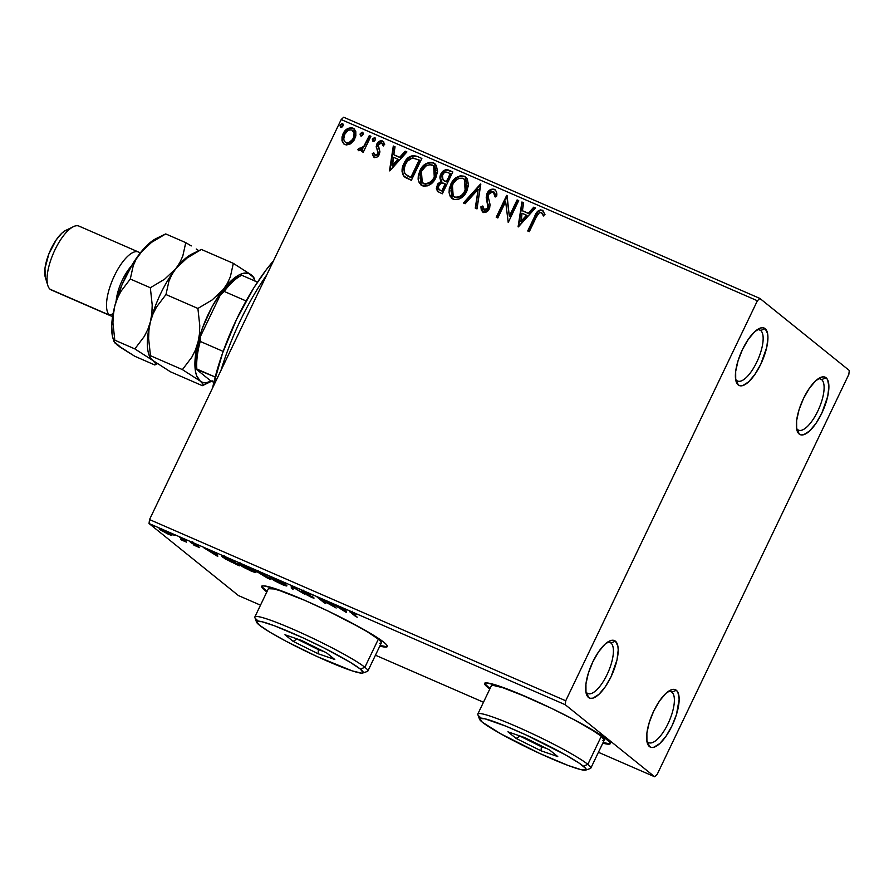<?xml version="1.0" encoding="UTF-8"?>
<svg xmlns="http://www.w3.org/2000/svg" width="894" height="894" viewBox="0 0 894 894"><rect width="100%" height="100%" fill="white"/><g stroke="black" fill="none" stroke-linecap="round" stroke-linejoin="round"><path stroke-width="1.34" d="M610.937 643.009A27.837 10.113 113.5 0 0 607.35 642.294A27.837 10.113 -66.5 0 1 610.066 642.484A27.837 10.113 -66.5 0 1 610.937 643.009L609.093 642.205L610.937 643.009A27.837 10.113 -66.5 0 1 607.663 673.305A27.837 10.113 -66.5 0 1 587.839 693.543A27.837 10.113 -66.5 0 1 586.978 693.006L588.453 697.432A31.324 11.376 -66.5 0 1 586.341 693.979A31.324 11.376 -66.5 0 1 591.493 664.767A31.324 11.376 -66.5 0 1 609.373 641.087A31.324 11.376 -66.5 0 1 615.407 641.177L610.937 643.009L615.407 641.177L617.877 646.139L618.212 650.016L617.016 659.806L611.071 676.669L605.216 686.871L598.868 694.403L592.979 698.113L590.498 698.326L588.453 697.432L585.983 692.47L585.939 683.988L588.33 673.26L592.789 661.94L598.634 651.737L604.992 644.205L610.881 640.495L613.362 640.283L615.407 641.177A31.324 11.376 -66.5 0 1 611.071 676.669A31.324 11.376 -66.5 0 1 588.453 697.432L586.978 693.006A27.837 10.113 -66.5 0 1 585.849 691.677A27.837 10.113 113.5 0 0 586.978 693.006A27.837 10.113 113.5 0 0 607.082 674.557A27.837 10.113 113.5 0 0 610.937 643.009M671.886 692.124A27.837 10.113 113.5 0 0 668.299 691.408A27.837 10.113 -66.5 0 1 671.025 691.598A27.837 10.113 -66.5 0 1 671.886 692.124L670.053 691.33L671.886 692.124A27.837 10.113 -66.5 0 1 668.623 722.43A27.837 10.113 -66.5 0 1 648.798 742.657A27.837 10.113 -66.5 0 1 647.926 742.132L649.402 746.546A31.324 11.376 -66.5 0 1 647.301 743.093A31.324 11.376 -66.5 0 1 652.452 713.881A31.324 11.376 -66.5 0 1 670.321 690.202A31.324 11.376 -66.5 0 1 676.356 690.291L671.886 692.124L676.356 690.291L677.887 692.269L679.172 699.13L676.49 714.462L672.02 725.794L666.175 735.997L659.817 743.517L653.927 747.228L651.447 747.451L649.402 746.546L646.932 741.584L646.887 733.102L649.279 722.374L653.737 711.054L659.593 700.851L665.941 693.319L671.83 689.62L674.311 689.397L676.356 690.291A31.324 11.376 -66.5 0 1 672.02 725.794A31.324 11.376 -66.5 0 1 649.402 746.546L647.926 742.132A27.837 10.113 -66.5 0 1 646.798 740.791A27.837 10.113 113.5 0 0 647.926 742.132A27.837 10.113 113.5 0 0 668.041 723.682A27.837 10.113 113.5 0 0 671.886 692.124M821.62 379.604A27.837 10.113 113.5 0 0 818.032 378.888A27.837 10.113 -66.5 0 1 820.759 379.078A27.837 10.113 -66.5 0 1 821.62 379.604L819.787 378.799L821.62 379.604A27.837 10.113 -66.5 0 1 818.356 409.91A27.837 10.113 -66.5 0 1 798.532 430.137A27.837 10.113 -66.5 0 1 797.66 429.612L799.147 434.026A31.324 11.376 -66.5 0 1 797.035 430.573A31.324 11.376 -66.5 0 1 802.186 401.361A31.324 11.376 -66.5 0 1 820.066 377.681A31.324 11.376 -66.5 0 1 826.09 377.771L821.62 379.604L826.09 377.771L827.62 379.749L828.906 386.61L827.71 396.4L821.765 413.263L815.909 423.465L809.551 430.997L803.661 434.707L801.18 434.92L799.147 434.026L796.666 429.064L796.621 420.582L799.012 409.854L803.471 398.534L809.327 388.331L815.686 380.799L821.564 377.1L824.056 376.877L826.09 377.771A31.324 11.376 -66.5 0 1 821.765 413.263A31.324 11.376 -66.5 0 1 799.147 434.026L797.66 429.612A27.837 10.113 -66.5 0 1 796.543 428.271A27.837 10.113 113.5 0 0 797.66 429.612A27.837 10.113 113.5 0 0 817.775 411.151A27.837 10.113 113.5 0 0 821.62 379.604M760.671 330.489A27.837 10.113 113.5 0 0 757.084 329.774A27.837 10.113 -66.5 0 1 759.811 329.964A27.837 10.113 -66.5 0 1 760.671 330.489L758.827 329.685L760.671 330.489A27.837 10.113 -66.5 0 1 757.408 360.785A27.837 10.113 -66.5 0 1 737.572 381.012A27.837 10.113 -66.5 0 1 736.712 380.486L738.187 384.912A31.324 11.376 -66.5 0 1 736.086 381.459A31.324 11.376 -66.5 0 1 741.227 352.236A31.324 11.376 -66.5 0 1 759.107 328.567A31.324 11.376 -66.5 0 1 765.141 328.657L760.671 330.489L765.141 328.657L767.611 333.618L767.946 337.485L766.75 347.285L760.805 364.149L754.949 374.351L748.602 381.883L742.713 385.593L740.232 385.806L738.187 384.912L735.717 379.95L735.673 371.457L738.064 360.74L742.523 349.42L748.379 339.217L754.726 331.685L760.615 327.975L763.096 327.763L765.141 328.657A31.324 11.376 -66.5 0 1 760.805 364.149A31.324 11.376 -66.5 0 1 738.187 384.912L736.712 380.486A27.837 10.113 -66.5 0 1 735.583 379.157A27.837 10.113 113.5 0 0 736.712 380.486A27.837 10.113 113.5 0 0 756.816 362.036A27.837 10.113 113.5 0 0 760.671 330.489M485.531 684.357L488.359 687.05A69.609 6.426 -154.4 0 0 490.102 688.391L488.359 687.05L488.057 687.676L488.359 687.05A69.609 6.426 -154.4 0 1 484.984 683.217M608.535 743.551L603.092 742.534A69.609 6.426 -154.4 0 0 610.345 743.283M606.97 739.45A69.609 6.426 25.6 0 1 610.289 743.64A69.609 6.426 25.6 0 1 602.802 743.16L608.244 744.177L610.222 743.741L609.797 742.143L601.863 735.751L575.188 720.285L551.497 708.339L515.983 692.448L497.589 685.564L486.783 682.938L484.805 683.385L485.23 684.983L489.811 689.017A69.609 6.426 25.6 0 1 488.057 687.676A69.609 6.426 25.6 0 1 484.738 683.485A69.609 6.426 25.6 0 1 538.59 702.282A69.609 6.426 25.6 0 1 606.97 739.45M262.568 587.28L265.384 589.973A69.609 6.426 -154.4 0 0 267.138 591.325L265.384 589.973L265.082 590.599L265.384 589.973A69.609 6.426 -154.4 0 1 262.009 586.14M385.571 646.485L380.129 645.457A69.609 6.426 -154.4 0 0 387.37 646.206M384.007 642.373A69.609 6.426 25.6 0 1 387.314 646.563A69.609 6.426 25.6 0 1 379.827 646.083L385.269 647.111L387.247 646.664L386.823 645.066L384.007 642.373L378.9 638.685L362.696 628.918L328.523 611.261L304.228 600.109L274.614 588.487L263.819 585.872L261.841 586.308L262.266 587.906L266.837 591.951A69.609 6.426 25.6 0 1 265.082 590.599A69.609 6.426 25.6 0 1 261.774 586.408A69.609 6.426 25.6 0 1 315.616 605.204A69.609 6.426 25.6 0 1 384.007 642.373M657.157 774.45L848.819 374.43L849.3 370.485L759.9 298.44L343.687 117.237L341.184 119.55L757.386 300.753L565.723 700.773L149.522 519.57L341.184 119.55L149.522 519.57L149.041 523.515L565.243 704.718L654.643 776.763L598.421 752.29L654.643 776.763L657.157 774.45L848.819 374.43L849.3 370.485L759.9 298.44L757.386 300.753L565.723 700.773L565.243 704.718L654.643 776.763L657.157 774.45M483.475 702.237L375.458 655.213L483.475 702.237M260.5 605.16L238.43 595.56L149.041 523.515L238.43 595.56L260.5 605.16M171.871 535.472L170.318 533.774L163.725 530.254L159.501 528.756L161.166 530.488L171.871 535.472L163.032 529.952C159.389 528.477 158.327 528.354 159.836 529.55L168.407 534.288L171.871 535.472L171.581 534.668M182.946 539.965L180.778 539.607L184.309 540.367L186.466 542.11L179.672 537.227L183.013 540.054L180.778 539.607L182.633 540.479L186.466 542.11L179.672 537.227L183.035 540.188L183.639 538.937M192.255 543.228L196.557 544.804L192.556 542.803C190.456 541.954 189.83 541.865 190.679 542.546L197.887 546.301L193.819 545.072L199.641 547.642L192.255 543.228L196.557 544.804L190.679 542.546L197.608 546.457L194.691 545.552L199.328 547.24L192.255 543.228L192.679 541.764M227.389 558.001L222.07 556.191L224.718 558.627L239.335 565.846L232.228 560.113L227.389 558.001C222.092 555.8 220.594 555.576 222.885 557.331L239.335 565.846L232.228 560.113L227.389 558.001M263.171 573.59L255.818 570.998L267.34 578.038L270.29 579.312L263.171 573.59L259.014 571.78C255.93 570.495 254.969 570.327 256.12 571.266L270.29 579.312L263.171 573.59M291.187 585.782L291.366 588.498L293.109 589.247L292.774 587.112L304.977 594.421L291.187 585.782L291.366 588.498L293.109 589.247L292.774 587.112L304.977 594.421L291.187 585.782M327.472 601.584L332.769 605.841L317.068 597.047L324.176 602.779L325.785 603.472L320.477 599.203L336.189 608.009L329.081 602.277L327.472 601.584L332.769 605.841L317.437 597.203L324.176 602.779L325.785 603.472L320.477 599.203L336.189 608.009L327.472 601.584M352.538 613.373L351.99 612.502L356.929 614.636L349.699 611.53L357.265 617.184L352.538 613.373C351.174 612.457 351.308 612.289 352.918 612.859L356.929 614.636L352.18 612.267C349.364 611.183 348.928 611.295 350.861 612.614L355.667 616.491L357.265 617.184L352.538 613.373C351.174 612.457 351.308 612.289 352.918 612.859L352.918 612.859M346.324 612.424L345.889 609.596L344.145 608.836L344.279 609.742L332.277 603.673L346.324 612.424L345.889 609.596L344.145 608.836L344.279 609.742L332.277 603.673L346.324 612.424M312.062 596.969L306.351 594.644L311.57 597.36C313.895 598.298 314.576 598.399 313.638 597.639L303.345 591.727L305.156 591.806L310.442 594.666L303.278 590.99L301.367 590.498L302.138 591.314L312.196 597.08L306.351 594.644L313.995 598.008L303.837 592.074L310.442 594.666L304.206 591.381C301.524 590.297 300.697 590.174 301.736 591.023L312.263 597.214L312.866 595.963M285.912 584.788L271.005 577.066L269.396 576.708L269.396 577.379L274.324 580.664L282.683 584.777L286.773 585.738L274.179 578.306C269.217 576.317 267.798 576.172 269.932 577.848L281.778 584.385C286.672 586.341 288.058 586.475 285.912 584.788L286.773 585.827M254.958 571.311L240.061 563.589L238.452 563.231L238.452 563.902L243.369 567.198L251.739 571.3L255.829 572.261L243.224 564.829C238.262 562.84 236.854 562.695 238.989 564.371L250.823 570.908C255.729 572.864 257.103 572.998 254.958 571.311L255.818 572.361M217.723 556.437L217.287 553.609L215.543 552.85L215.689 553.755L203.676 547.687L217.723 556.437L217.287 553.609L215.543 552.85L215.689 553.755L203.676 547.687L217.723 556.437M186.835 540.535L184.108 539.205L186.097 540.434M174.565 535.193L171.838 533.863L173.827 535.093M154.561 526.477L151.835 525.147L153.813 526.376M350.549 143.856L354.013 140.324L355.834 135.899L355.79 131.619L354.136 128.848L351.454 127.686L347.107 128.959L343.844 132.368L342.011 136.883L342.033 140.839L343.754 143.889L346.336 145.007L350.549 143.856L354.817 138.872L354.069 128.792L352.884 128.077C348.481 127.317 345.207 129.205 343.072 133.754L341.91 140.112L343.855 143.979L344.961 144.627L350.549 143.856M370.898 136.257L369.3 135.564L363.847 146.314L361.567 148.538L359.343 148.169L357.768 149.544L358.405 150.427L360.874 150.483L362.763 149.197L361.634 151.555L363.243 152.248L370.898 136.257L369.3 135.564L363.847 146.314L357.768 149.544L358.717 150.617L362.763 149.197L361.634 151.555L363.243 152.248L370.898 136.257M374.608 157.69L372.195 153.734L374.552 157.489L376.475 157.355L378.397 155.88L379.916 151.801L378.296 145.107L380.71 142.85L382.263 143.431L383.045 145.621L384.666 144.537L383.336 141.531L380.743 140.716L377.257 143.297L376.162 146.784L377.827 151.634L377.614 153.869L375.413 155.455L373.793 152.773L372.195 153.734L374.195 157.355C376.475 157.802 378.162 156.852 379.257 154.494L379.916 151.801L378.117 146.392L378.464 144.694L381.649 142.973L382.241 143.398M417.017 156.338L412.603 155.511L408.39 157.567L404.96 161.646L402.378 167.949L402.054 171.559L403.406 175.693L405.775 177.716L411.374 180.32L421.856 158.45L417.017 156.338C411.084 154.718 406.725 157.12 403.943 163.535C401.551 167.916 401.451 172.073 403.652 176.006L411.374 180.32L421.856 158.45L417.017 156.338M452.8 171.916L448.095 169.905L445.38 169.86L442.999 171.19L440.764 174.185L439.937 177.895L441.368 181.203L437.915 183.739L436.35 188.355L437.524 191.383L442.329 193.797L452.8 171.916L448.643 170.106C445.145 169.223 442.508 170.575 440.764 174.185C439.49 176.788 439.692 179.135 441.368 181.203L437.188 185.013L437.68 191.517L442.329 193.797L452.8 171.916M480.816 184.119L463.405 202.972L465.148 203.731L478.156 189.338L475.262 208.134L477.005 208.894L480.547 183.996L463.405 202.972L465.148 203.731L478.156 189.338L475.262 208.134L477.005 208.894L480.816 184.119M517.101 199.921L509.312 216.192L506.697 195.384L496.215 217.264L497.824 217.957L505.635 201.642L508.228 222.494L518.71 200.614L517.101 199.921L518.643 200.737L517.101 199.921L509.312 216.192L507.066 195.54L496.215 217.264L497.824 217.957L505.635 201.642L508.228 222.494L518.71 200.614L517.101 199.921M536.277 217.108L539.451 212.571L541.697 212.761L543.362 215.756L544.982 214.426L542.546 210.336L540.378 209.9L538.099 210.962L535.506 214.739L527.706 230.965L529.304 231.669L536.277 217.108C537.071 214.225 538.713 212.66 541.194 212.437L543.362 215.756L544.982 214.426L542.256 210.191C538.534 209.945 536.042 211.945 534.78 216.192L527.706 230.965L529.304 231.669L536.277 217.108M518.364 226.897L535.517 207.933L533.774 207.173L528.276 213.253L522.431 210.705L523.649 202.77L521.906 202.01L518.095 226.785L535.517 207.933L533.774 207.173L528.276 213.253L522.431 210.705L523.649 202.77L521.906 202.01L518.364 226.897M483.565 212.582L480.916 206.805L483.162 212.258C485.934 212.783 487.99 211.621 489.32 208.771L490.102 205.084L488.135 196.412L488.638 194.043L493.332 191.595L494.84 196.658L496.673 196.121C497.254 193.149 496.461 190.869 494.281 189.304L490.046 189.874L487.051 193.305L486.224 197.652L487.99 207.374L486.269 209.811L484.749 210.168L483.162 208.827L482.805 206L480.916 206.805L481.274 209.945L482.816 212.079L486.805 211.777L489.688 207.877L490.024 204.402L488.135 196.412L489.599 192.646L491.253 191.562L493.332 191.595L494.762 193.83L494.84 196.658L496.673 196.121L496.226 191.294L494.281 189.304L495.321 189.975M466.824 191.126L468.512 184.924L467.26 178.867L464.254 176.23L460.175 175.816L455.113 178.454L451.805 182.342L449.313 188.388L449.067 192.668L450.297 196.635L454.331 199.608L458.622 199.295L463.248 196.233L466.824 191.126L465.763 177.135L464.254 176.23C458.153 175.291 453.649 177.973 450.766 184.265L451.772 198.334L453.359 199.284C459.46 200.133 463.952 197.418 466.824 191.126M435.87 177.649L437.568 171.447L436.317 165.39L433.311 162.753L429.232 162.35L424.158 164.988L420.862 168.865L418.37 174.911L418.113 179.191L419.353 183.158L423.387 186.142L427.667 185.818L432.305 182.756L435.87 177.649L434.808 163.658L433.311 162.753C427.198 161.814 422.706 164.496 419.811 170.788L420.828 184.857L422.415 185.807C428.517 186.667 432.998 183.94 435.87 177.649M389.762 170.91L406.915 151.946L405.172 151.187L399.674 157.266L393.829 154.718L395.047 146.772L393.304 146.024L389.493 170.799L406.915 151.946L405.172 151.187L399.674 157.266L393.829 154.718L395.047 146.772L393.304 146.024L389.762 170.91M375.223 140.012L375.469 138.659L374.452 137.52L372.329 139.509L372.742 141.084L374.318 141.073L375.223 140.012L374.765 137.609L372.563 138.849L373.022 141.252L375.223 140.012M362.953 134.67L363.199 133.318L362.171 132.178L360.058 134.167L360.472 135.732L362.048 135.732L362.953 134.67L362.495 132.267L360.282 133.508L360.751 135.91L362.953 134.67M342.95 125.953L343.184 124.612L342.167 123.461L340.044 125.462L340.458 127.026L342.033 127.015L342.95 125.953L342.48 123.551L340.279 124.791L340.737 127.194L342.95 125.953M449.872 195.037L452.029 198.535M436.697 189.517L436.406 188.701M528.164 231.166L535.182 216.527C536.445 212.269 538.937 210.269 542.658 210.515L540.132 210.369L537.573 212.269L528.164 231.166M543.038 210.66L542.256 210.191M543.764 216.08L541.876 212.906M541.194 212.437L542.099 213.208M542.323 213.297L541.608 212.761M542.502 213.543L543.496 215.42M518.565 226.674L521.906 202.01L523.627 202.904L522.308 202.335L518.565 226.674M522.834 211.04L528.678 213.577L533.774 207.173L535.417 208.034L534.176 207.497L528.678 213.577L522.834 211.04M521.168 221.902L526.924 215.521L521.168 221.902L522.04 213.253L526.51 215.197L521.168 221.902M508.261 222.405L505.635 201.642L508.261 222.405M496.684 217.465L507.088 195.752L496.684 217.465M509.714 216.516L517.514 200.245L509.714 216.516M495.131 189.819L494.281 189.304C491.063 188.712 488.66 190.042 487.051 193.305L487.677 208.168L483.81 209.755L484.66 210.347L482.805 206L480.916 206.805L482.827 206.492L481.318 207.129L481.676 210.269L482.905 212.191M493.332 191.595L493.991 192.065M494.036 192.087L495.164 194.154L495.242 196.993L493.734 191.931M484.257 210.023L488.09 208.492L488.47 205.24L487.129 201.876L487.465 193.64C489.063 190.366 491.476 189.036 494.695 189.629L494.281 189.304M495.499 190.109L493.656 189.338L491.465 189.684L487.733 193.126L486.627 197.976L488.392 207.699L486.682 210.135L484.19 210.056M493.656 189.338L492.549 189.36M486.772 195.775L486.638 196.87M488.571 206.056L488.549 206.883M475.697 208.324L478.156 189.338L475.697 208.324M463.908 203.195L480.748 184.555L463.908 203.195M451.984 198.49L451.168 184.589C454.063 178.297 458.555 175.615 464.656 176.554L465.964 177.303M465.562 177.023L462.656 176.029M462.679 176.029L458.533 176.844M456.678 177.906L452.219 182.667L449.716 188.735M465.618 190.768L465.215 190.433C462.913 195.495 459.292 197.686 454.364 197.004L454.767 197.339C459.695 198.01 463.315 195.831 465.618 190.768L464.388 179.191L465.226 191.551L460.365 196.714L457.225 197.719L454.767 197.339L453.236 196.322L452.364 184.969C454.677 179.873 458.298 177.716 463.237 178.498L466.02 180.957L466.97 184.119M467.014 185.561L465.975 189.975M464.802 179.515L466.243 182.141L466.355 187.17L463.885 192.724L461.505 195.317L458.365 197.071L455.147 197.272L453.001 196.121L451.615 194.099L450.945 190.701L453.202 183.415L456.778 179.549L459.225 178.353L462.455 178.219L464.601 179.359M437.915 191.696L437.188 185.013L441.77 181.527C440.094 179.459 439.893 177.113 441.167 174.509L441.167 174.509C442.921 170.91 445.547 169.547 449.056 170.441L452.744 172.05L446.743 170.016L442.519 172.397L440.362 177.403L441.77 181.527L439.278 182.957L437.144 186.433M440.764 180.018L441.223 180.811M436.864 187.528L436.864 189.819L437.926 191.707M444.262 180.811L446.642 181.929L442.999 179.884L442.362 174.878C443.793 172.263 445.771 171.525 448.296 172.676L450.531 173.794L446.642 181.929L444.564 180.979M439.412 189.74L440.139 190.131C438.272 189.215 437.825 187.718 438.809 185.661C440.105 183.158 441.949 182.432 444.34 183.493L445.558 184.175L442.206 191.182L439.692 189.986M440.139 190.131L438.362 188.332L438.809 185.661L441.144 183.181L443.58 183.192L445.156 183.851L442.206 191.182L445.156 183.851L441.804 190.858L439.602 189.919M443.402 180.208L441.826 176.878L443.603 173.179L446.218 172.084L450.129 173.47L446.642 181.929L450.531 173.794L446.229 181.605L442.999 179.884M421.029 185.013L420.225 171.112C423.108 164.82 427.611 162.149 433.713 163.077L435.009 163.825M434.607 163.557L431.701 162.563M431.724 162.563L427.578 163.367M425.723 164.429L421.264 169.19L418.772 175.258M418.917 181.56L421.074 185.058M436.06 172.084L435.032 176.498L432.819 180.286L429.422 183.236L425.432 184.253L422.292 182.845L421.409 171.492C423.722 166.396 427.354 164.239 432.283 165.021L435.076 167.48L436.015 170.642M433.847 166.038L434.272 176.967L433.646 165.882L435.613 170.318L434.272 176.967C431.958 182.018 428.338 184.209 423.421 183.527L423.823 183.862C428.751 184.544 432.372 182.354 434.674 177.291L430.562 181.851L425.868 183.918L422.057 182.644L420.046 178.197L421.409 171.492L425.823 166.072L429.835 164.597L433.646 165.893M404.736 177.023L404.054 176.33C401.864 172.397 401.954 168.24 404.345 163.859L404.345 163.859C407.139 157.445 411.497 155.042 417.431 156.673L414.391 155.824L411.497 156.227L407.999 158.607L405.362 161.982L402.49 170.24L403.216 175L404.926 177.191M405.887 174.632L410.849 177.381L405.485 174.308C403.552 171.179 403.574 167.826 405.541 164.239C406.982 160.719 409.43 158.629 412.916 157.936L419.588 160.317L411.251 177.716L419.588 160.317L411.251 177.716L407.921 176.129M406.256 175L404.747 173.257L404.054 169.424L405.25 164.854L407.418 161.177L412.302 157.992L419.185 159.992L410.849 177.381L405.485 174.308M389.974 170.687L393.304 146.024L395.025 146.918L393.718 146.348L389.974 170.687M394.232 155.042L400.076 157.59L405.172 151.187L406.815 152.047L405.574 151.511L400.076 157.59L394.232 155.042M392.567 165.915L398.322 159.534L392.567 165.915L393.438 157.266L397.919 159.21L392.567 165.915M374.944 155.299L373.793 152.773L372.195 153.734L373.871 153.299L372.608 154.07L374.139 157.422M375.033 155.355L377.614 153.869L375.446 155.679M377.927 152.259L377.614 153.869L378.33 152.583L377.112 149.913L377.927 152.259M376.162 146.784L377.525 150.237L376.162 146.784L377.234 144.415L376.162 146.784M381.649 142.973L383.045 145.621L384.666 144.537L382.408 140.939C379.905 140.459 378.039 141.509 376.821 144.079L377.234 144.415C378.441 141.833 380.308 140.783 382.822 141.263L383.358 141.554M383.56 141.71L382.408 140.939M383.448 145.945L382.062 143.308M372.82 155.131L373.759 157.053M382.386 143.498L383.392 145.554M383.079 144.415L383.325 145.163M383.738 141.867L380.308 141.286L377.659 143.621L376.597 147.532L378.285 153.41L377.581 154.897L375.625 155.746M373.424 141.576L372.563 138.849L375.178 137.933L373.133 138.872L372.932 141.163M362.104 151.757L362.763 149.197L362.104 151.757M357.768 149.544L359.656 148.583L358.17 149.868L358.807 150.751M359.991 148.84L359.343 148.169M359.924 148.773L364.249 146.638L369.3 135.564L370.842 136.391L369.703 135.888L367.132 141.263M365.78 143.99L363.042 148.069L360.148 148.985M361.154 136.234L360.282 133.508L362.93 132.603L360.863 133.53L360.662 135.821M344.056 144.124L341.91 140.112L343.486 134.089C345.609 129.529 348.883 127.641 353.286 128.412L354.27 128.959M353.946 128.747L349.845 128.155M348.839 128.524L345.173 131.407L342.849 135.62M342.424 137.173L342.436 141.163L344.168 144.213M353.275 130.96L354.572 135.117L353.063 139.531L349.632 142.761L347.397 143.263L345.576 142.559M351.945 130.043L354.113 133.083L353.633 138.481L349.23 142.437L345.9 142.671L344.313 141.174L343.732 138.983L344.682 134.435L347.632 130.792L349.744 129.831L351.945 130.043C354.493 132.1 354.918 134.804 353.219 138.157C351.666 141.587 349.219 143.085 345.9 142.671C343.397 140.548 342.994 137.799 344.682 134.435C346.235 131.027 348.649 129.563 351.945 130.043L352.918 130.68M345.9 142.671L346.313 142.995C349.632 143.42 352.068 141.911 353.633 138.481C355.32 135.128 354.896 132.435 352.359 130.368M341.139 127.529L340.279 124.791L342.894 123.875L341.061 124.523L340.648 127.104M522.04 213.253L526.51 215.197L520.766 221.567L522.04 213.253M393.438 157.266L397.919 159.21L392.164 165.58L393.438 157.266M565.243 704.718L149.041 523.515L149.522 519.57L565.723 700.773L565.243 704.718M757.386 300.753L341.184 119.55L343.687 117.237L759.9 298.44L757.386 300.753M351.219 611.865L350.861 612.614L351.219 611.865M349.71 611.496L350.861 612.614M346.056 610.68L344.961 609.987L346.056 610.68M344.615 609.049L344.279 609.742L344.615 609.049M345.084 609.73L344.481 610.982L339.854 608.088L344.324 610.032L344.771 609.105L344.481 610.982L345.084 609.73M303.345 591.727L303.703 590.174M292.852 587.626L291.958 587.246L291.366 588.498L291.79 586.162L292.852 587.626M270.401 576.887L269.932 577.848L270.401 576.887M269.072 576.82L269.932 577.848M280.973 583.771L271.072 577.613L275.061 578.697L284.471 583.76L284.784 585.034L282.381 584.352L271.541 578.541C269.798 577.178 270.938 577.3 274.961 578.921L284.314 584.095C286.035 585.447 284.929 585.346 280.973 583.771M267.954 578.027L262.121 574.864L264.859 575.837L265.172 575.188L264.859 575.837L265.887 575.77L267.954 578.027L262.378 575.211L265.674 576.194L267.954 578.027M264.948 575.613L257.472 571.646L262.411 573.255L264.948 575.613L257.729 571.959L262.3 573.479L264.948 575.613M262.378 575.211L262.702 573.635M239.447 563.41L238.989 564.371L239.447 563.41M238.128 563.343L238.989 564.371M250.029 570.294L240.117 564.136L244.118 565.231L253.527 570.283L253.84 571.557L250.756 570.607L240.587 565.075C238.843 563.701 239.983 563.823 244.006 565.444L253.36 570.618C255.092 571.981 253.974 571.869 250.029 570.294M223.332 556.392L222.885 557.331L223.332 556.392M221.98 556.269L222.885 557.331M224.483 558.024L223.835 557.13L225.657 557.275L229.736 559.029L237.011 564.561L224.483 558.024C223.176 557.04 223.522 556.884 225.534 557.532L231.468 559.778L237.212 564.125L231.155 561.935L224.483 558.024L223.757 557.186L224.36 555.934M217.454 554.693L216.359 554.001L217.454 554.693M216.024 553.051L215.689 553.755L216.024 553.051M216.482 553.744L215.879 554.995L211.252 552.09L215.733 554.045L216.169 553.118L215.879 554.995L216.482 553.744M197.753 546.569L196.915 546.457M184.913 539.484L184.175 539.373M172.643 534.131L171.894 534.031M160.171 528.868L159.836 529.55L160.171 528.868M159.244 528.835L159.836 529.55M167.77 533.774L161.11 529.617L170.128 533.651L170.296 534.601L168.273 533.986L161.434 530.243C160.261 529.326 161.009 529.404 163.669 530.466L169.972 533.964C171.145 534.88 170.419 534.824 167.77 533.774M152.628 525.426L151.891 525.326M339.854 608.088L344.324 610.032L344.481 610.982L339.854 608.088M271.541 578.541L270.848 577.68L271.441 576.451M284.314 584.095L285.007 584.955L285.611 583.693M257.729 571.959L258.064 570.394M240.587 565.075L239.894 564.203L240.486 562.974M253.36 570.618L254.064 571.489L254.667 570.216M211.252 552.09L215.733 554.045L215.879 554.995L211.252 552.09M161.434 530.243L161.568 528.421M169.972 533.964L170.463 534.534L171.056 533.293M266.703 274.994A132.256 48.052 113.5 0 0 220.952 370.485A132.256 48.052 -66.5 0 1 266.703 274.994M212.582 387.951L222.584 353.085L236.653 319.158L253.874 287.767L266.378 269.608L273.553 260.702A125.294 45.516 113.5 0 0 212.582 387.951M241.503 275.397L239.223 276.503A57.082 20.741 113.5 0 0 220.349 294.919L200.491 336.368L200.222 341.419L223.176 351.409L200.222 341.419A59.16 21.501 113.5 0 0 196.859 369.032L195.987 362.606L196.512 354.672L200.491 336.368A57.082 20.741 113.5 0 0 196.468 369.378L209.934 380.229L213.845 382.442L209.934 380.229L196.468 369.378L215.208 377.022L196.859 369.032A59.16 21.501 -66.5 0 1 200.222 341.419L200.491 336.368L220.349 294.919L224.182 291.422L246.073 300.954L224.182 291.422A59.16 21.501 -66.5 0 1 241.503 275.397A59.16 21.501 -66.5 0 1 241.771 275.274A59.16 21.501 113.5 0 0 224.182 291.422L220.349 294.919L231.244 282.191L239.335 276.447M257.517 282.124L241.771 275.274L257.517 282.124M138.469 252.007L79.018 226.115A34.799 12.639 113.5 0 0 54.232 251.404A34.799 12.639 113.5 0 0 50.142 289.276L109.604 315.169L113.08 313.749L109.604 315.169A34.799 12.639 -66.5 0 1 113.694 277.285A34.799 12.639 -66.5 0 1 138.469 252.007A34.799 12.639 -66.5 0 1 139.553 252.667A34.799 12.639 113.5 0 0 114.421 275.732A34.799 12.639 113.5 0 0 109.604 315.169L50.142 289.276A34.799 12.639 -66.5 0 1 47.807 285.443A34.799 12.639 -66.5 0 1 53.528 252.98A34.799 12.639 -66.5 0 1 73.397 226.674A34.799 12.639 -66.5 0 1 80.091 226.774M139.833 253.516L139.553 252.667A34.799 12.639 -66.5 0 1 140.101 253.17A34.799 12.639 113.5 0 0 139.553 252.667L139.833 253.516M116.164 301.01A27.837 10.113 -66.5 0 1 131.351 266.11A27.837 10.113 113.5 0 0 116.164 301.01M73.397 226.674L65.787 230.361A27.837 10.113 113.5 0 0 49.896 251.404A27.837 10.113 113.5 0 0 45.326 277.375L47.807 285.443M254.041 278.883L253.136 276.637L251.113 274.793L233.323 263.35L230.384 276.693L227.512 283.13L223.433 289.31L212.157 299.937L197.898 308.452L199.775 325.673L199.429 334.144L197.976 342.436L195.406 350.102L191.83 357.198L182.41 369.613L150.483 355.711L148.605 338.491L148.952 330.009L150.404 321.728L152.975 314.051L156.562 306.966L165.971 294.551L197.898 308.452L199.775 325.673L199.429 334.144L197.976 342.436A59.16 21.501 -66.5 0 1 223.433 289.31L212.157 299.937L197.898 308.452L165.971 294.551L168.91 281.208L171.782 274.771L175.861 268.602L187.137 257.964L201.396 249.46L233.323 263.35L230.384 276.693L227.512 283.13L223.433 289.31A59.16 21.501 -66.5 0 1 251.113 274.793L233.323 263.35L201.396 249.46L200.625 249.996M201.161 249.549L192.154 253.918A59.16 21.501 113.5 0 0 175.861 268.602A59.16 21.501 113.5 0 0 150.404 321.728L147.845 329.394L144.258 336.479L134.849 348.906L170.43 371.781L202.357 385.683L170.43 371.781L152.639 360.338L149.689 357.153L150.483 355.711L182.41 369.613L200.2 381.056L203.15 384.241L202.357 385.683M195.283 252.723L195.283 252.723A59.16 21.501 -66.5 0 0 175.861 268.602L187.137 257.964L201.396 249.46M171.782 274.771L175.861 268.602L164.597 279.23L150.337 287.745L152.203 304.966L151.868 313.436L150.404 321.728L152.975 314.051L156.562 306.966L165.971 294.551L168.91 281.208L171.782 274.771M149.644 356.382L149.644 356.382A59.16 21.501 -66.5 0 1 150.404 321.728L147.845 329.394L144.258 336.479L134.849 348.906L152.639 360.338L149.689 357.153L150.483 355.711L148.605 338.491L148.952 330.009L150.404 321.728A59.16 21.501 113.5 0 0 148.661 353.823L149.656 357.052M149.689 357.153L149.711 356.259M202.592 385.582L211.599 381.224A59.16 21.501 -66.5 0 1 200.2 381.056L203.15 384.241M251.113 274.793A59.16 21.501 -66.5 0 1 255.002 281.029L253.147 277.062L248.644 273.43L242.565 273.508L239.067 274.95L231.445 280.515L227.456 284.538L219.443 294.729L211.856 307.19L202.39 328.232L195.406 350.102L191.83 357.198L182.41 369.613L200.2 381.056A59.16 21.501 -66.5 0 1 197.976 342.436L194.948 361.601L195.529 371.68L196.602 375.636L200.2 381.056L202.681 382.408L205.542 382.844L212.247 380.889M254.064 277.978L253.136 276.637M113.359 339.396L112.286 335.44L111.705 325.36L114.734 306.195L117.293 298.529L120.88 291.433L130.289 279.017L150.337 287.745L152.203 304.966L151.868 313.436L150.404 321.728A59.16 21.501 -66.5 0 1 175.861 268.602L164.597 279.23L150.337 287.745L130.289 279.017L133.24 265.674L136.111 259.238L144.213 248.297L152.103 241.056L156.517 238.363A59.16 21.501 113.5 0 0 140.19 253.069A59.16 21.501 113.5 0 0 114.734 306.195L121.975 284.817L132.323 264.49L140.19 253.069L151.455 242.43L165.725 233.926L164.943 234.463L165.725 233.926L185.762 242.643L182.812 255.986L179.94 262.423L175.861 268.602L179.94 262.423L182.812 255.986L185.762 242.643L165.725 233.926L158.339 237.927M191.26 245.917L185.762 242.643L191.26 245.917M198.826 250.689L196.233 249.001L198.826 250.689M155.556 364.428L154.785 364.976L155.59 363.523L152.639 360.338L155.59 363.523L154.785 364.976L134.748 356.248L120.131 347.151L114.946 342.972L114.019 341.631L114.812 340.178L112.935 322.957L113.281 314.487L114.734 306.195A59.16 21.501 113.5 0 0 112.979 338.29L113.985 341.519M119.438 346.168L114.019 341.631L114.812 340.178L112.935 322.957L113.281 314.487L114.734 306.195L117.293 298.529L120.88 291.433L130.289 279.017L133.24 265.674L136.111 259.238L140.19 253.069L151.455 242.43M134.849 348.906L114.812 340.178L134.849 348.906M154.785 364.976L134.748 356.248L116.958 344.816M114.019 341.631L114.041 340.726M112.655 316.219A34.799 12.639 -66.5 0 1 110.688 315.828A34.799 12.639 -66.5 0 1 109.604 315.169A34.799 12.639 113.5 0 0 112.655 316.219M52.444 290.282A34.799 12.639 -66.5 0 1 50.142 289.276A34.799 12.639 113.5 0 0 51.226 289.935L110.688 315.828M45.348 277.442L44.957 268.491L48.868 253.896L56.255 239.827L61.898 233.133L65.854 230.328M480.827 717.77A62.647 5.789 25.6 0 1 477.843 713.993A62.647 5.789 25.6 0 1 526.309 730.912A62.647 5.789 25.6 0 1 587.85 764.359A62.647 5.789 -154.4 0 0 523.716 729.727A62.647 5.789 -154.4 0 0 477.854 714.597L479.497 719.189A59.16 5.465 25.6 0 1 522.811 733.482A59.16 5.465 25.6 0 1 583.38 766.192L587.85 764.359L601.327 736.231A62.647 5.789 -154.4 0 0 572.339 718.787L590.252 728.822L601.327 736.231L587.85 764.359A62.647 5.789 25.6 0 1 590.833 768.136L604.31 740.009A62.647 5.789 -154.4 0 0 601.327 736.231L604.255 740.098L602.467 740.489M585.749 770.103L590.353 768.494A62.647 5.789 -154.4 0 0 587.85 764.359L583.38 766.192A59.16 5.465 25.6 0 1 585.749 770.103A59.16 5.465 25.6 0 1 537.964 752.647A59.16 5.465 25.6 0 1 482.302 722.184L500.416 733.628L539.92 753.541L568.137 765.465L580.787 769.589L586.14 769.846L585.782 768.482L579.044 763.051L565.265 754.748L525.761 734.834L506.038 726.241L484.894 718.787L479.542 718.53L482.302 722.184A59.16 5.465 25.6 0 1 479.497 719.189M527.885 697.488A62.647 5.789 -154.4 0 0 491.32 685.866L477.843 713.993M516.14 738.433L507.926 731.817L524.633 737.572L549.542 749.943L557.755 756.559L541.049 750.804L516.14 738.433L541.049 750.804L557.755 756.559L549.542 749.943L524.633 737.572L507.926 731.817L516.14 738.433L520.084 736.008L516.14 738.433M527.873 697.488L502.875 687.743L493.164 685.374L491.376 685.776M546.96 748.658L541.373 746.736L541.708 746.043L541.373 746.736L520.017 736.131L541.373 746.736L541.049 750.804L541.373 746.736L546.96 748.658M257.852 620.693A62.647 5.789 25.6 0 1 254.868 616.916A62.647 5.789 25.6 0 1 303.334 633.835A62.647 5.789 25.6 0 1 364.875 667.282A62.647 5.789 -154.4 0 0 300.742 632.661A62.647 5.789 -154.4 0 0 254.879 617.519L256.522 622.112A59.16 5.465 25.6 0 1 299.836 636.416A59.16 5.465 25.6 0 1 360.405 669.114L364.875 667.282L378.352 639.154A62.647 5.789 -154.4 0 0 349.375 621.721L367.289 631.745L378.352 639.154L364.875 667.282A62.647 5.789 25.6 0 1 367.859 671.059L381.336 642.931A62.647 5.789 -154.4 0 0 378.352 639.154L380.9 641.59L381.28 643.021L379.492 643.423M362.774 673.026L367.389 671.428A62.647 5.789 -154.4 0 0 364.875 667.282L360.405 669.114A59.16 5.465 25.6 0 1 362.774 673.026A59.16 5.465 25.6 0 1 314.99 655.57A59.16 5.465 25.6 0 1 259.327 625.107L269.787 632.114L286.348 641.4L316.945 656.475L352.303 670.913L361.489 673.137L363.176 672.769L360.405 669.114L349.956 662.119L323.594 647.77L302.787 637.757L274.57 625.834L261.92 621.71L256.567 621.464L259.327 625.107A59.16 5.465 25.6 0 1 256.522 622.112M268.412 588.699L274.078 588.967L279.911 590.666L304.91 600.41A62.647 5.789 -154.4 0 0 268.345 588.788L254.868 616.916M293.165 641.367L284.951 634.74L301.658 640.495L326.578 652.866L334.792 659.481L318.085 653.726L293.165 641.367L318.085 653.726L334.792 659.481L326.578 652.866L301.658 640.495L284.951 634.74L293.165 641.367L297.11 638.931L293.165 641.367M323.997 651.581L318.409 649.659L318.733 648.977L318.409 649.659L297.054 639.054L318.409 649.659L318.085 653.726L318.409 649.659L323.997 651.581M262.076 585.782L261.774 586.408M485.04 682.86L484.738 683.485M351.577 612.468L352.169 611.217M197.909 546.748L198.502 545.496M255.092 281.319L254.097 278.079M157.366 363.746L155.02 364.875M156.484 238.385L165.491 234.016"/></g></svg>

